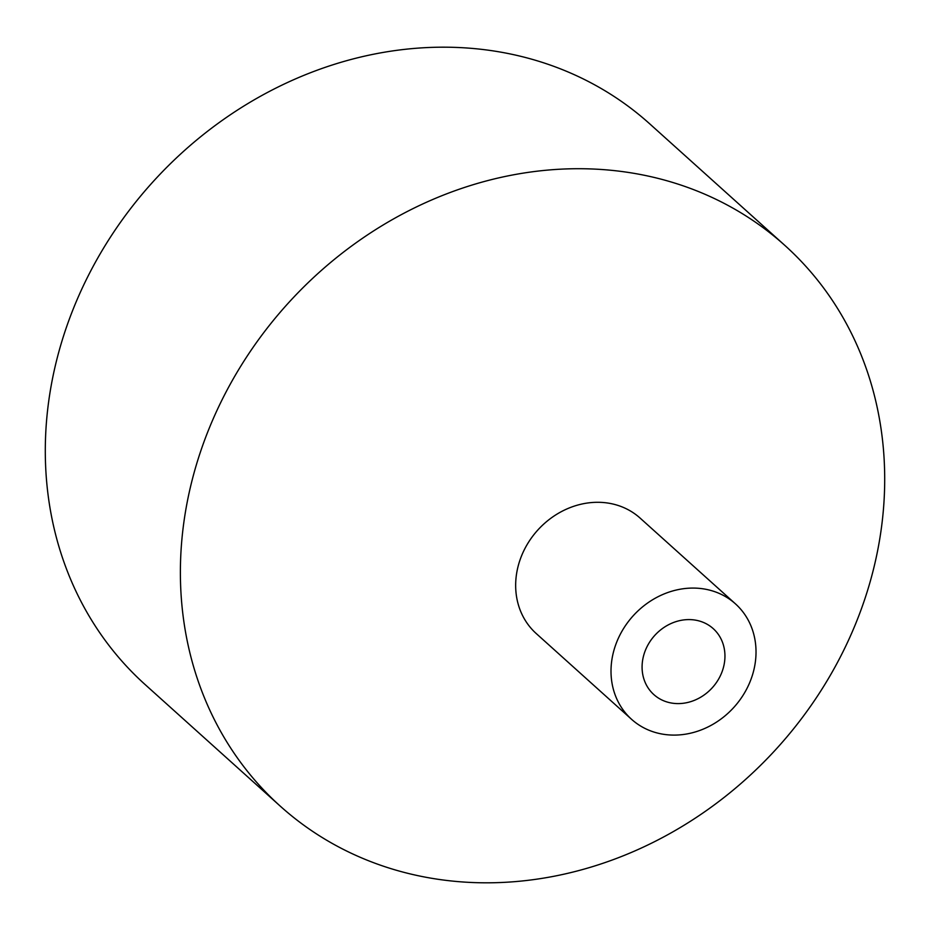 <?xml version="1.0" encoding="UTF-8"?>
<svg xmlns="http://www.w3.org/2000/svg" width="930" height="930" viewBox="0 0 930 930"><rect width="100%" height="100%" fill="white"/><g stroke="black" fill="none" stroke-linecap="round" stroke-linejoin="round"><path stroke-width="1.4" d="M699.337 621.008A44.373 38.886 -48 0 1 713.194 628.599A44.373 38.886 -48 0 1 712.427 687.596A44.373 38.886 -48 0 1 653.837 694.582A44.373 38.886 -48 0 1 649.21 642.781A44.373 38.886 -48 0 1 699.337 621.008M711.206 590.562A77.655 68.053 132 0 0 623.484 628.668A77.655 68.053 132 0 0 631.575 719.32A77.655 68.053 132 0 0 734.107 707.102A77.655 68.053 132 0 0 735.456 603.861A77.655 68.053 132 0 0 711.206 590.562M631.575 719.32L536.226 633.539A77.655 68.053 -48 0 1 528.135 542.888A77.655 68.053 -48 0 1 615.858 504.781A77.655 68.053 -48 0 1 640.096 518.08L735.456 603.861M398.04 870.736A377.173 330.522 132 0 0 824.131 685.643A377.173 330.522 132 0 0 784.804 245.369A377.173 330.522 132 0 0 667.043 180.792A377.173 330.522 132 0 0 240.951 365.885A377.173 330.522 132 0 0 280.279 806.159A377.173 330.522 132 0 0 398.04 870.736M784.804 245.369L649.721 123.841A377.173 330.522 132 0 0 531.96 59.264A377.173 330.522 132 0 0 105.869 244.358A377.173 330.522 132 0 0 145.196 684.631L280.279 806.159"/></g></svg>
